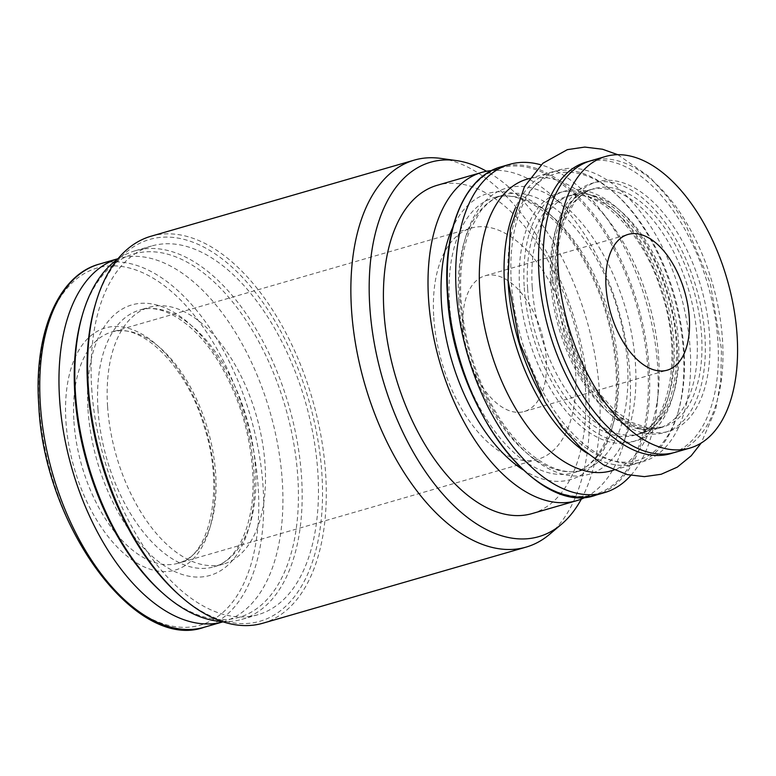 <?xml version="1.0" encoding="UTF-8"?>
<svg xmlns="http://www.w3.org/2000/svg" width="776" height="776" viewBox="0 0 776 776"><rect width="100%" height="100%" fill="white"/><g stroke="black" fill="none" stroke-linecap="round" stroke-linejoin="round"><path stroke-width="0.58" stroke-dasharray="3.88 2.91" d="M65.95 421.669A126.003 68.657 73.9 0 0 184.193 566.14A126.003 68.657 73.9 0 0 170.458 359.259A126.003 68.657 73.9 0 0 65.95 421.669M223.449 621.692L223.022 621.818A189.004 102.995 73.9 0 0 223.449 621.692A189.004 102.995 73.9 0 0 269.893 411.522A189.004 102.995 73.9 0 0 118.456 258.563A189.004 102.995 73.9 0 0 118.03 258.689L118.456 258.563M107.592 406.673A133.637 72.818 73.9 0 0 223.449 564.065A133.637 72.818 73.9 0 0 256.293 415.461A133.637 72.818 73.9 0 0 149.215 307.306A133.637 72.818 73.9 0 0 107.592 406.673M161.912 592.408A189.169 103.082 73.9 0 0 294.327 540.038A189.169 103.082 73.9 0 0 221.975 289.807A189.169 103.082 73.9 0 0 82.043 316.181M222.227 621.557A191.866 104.556 73.9 0 0 241.802 619.374A191.866 104.556 73.9 0 0 288.944 406.013A191.866 104.556 73.9 0 0 135.218 250.745A191.866 104.556 73.9 0 0 117.496 259.339M91.733 388.698A191.866 104.556 73.9 0 0 258.078 614.67A191.866 104.556 73.9 0 0 305.23 401.308A191.866 104.556 73.9 0 0 151.495 246.031A191.866 104.556 73.9 0 0 91.733 388.698M179.13 594.979A198.714 108.281 73.9 0 0 318.228 539.96A198.714 108.281 73.9 0 0 242.228 277.11A198.714 108.281 73.9 0 0 95.235 304.813M262.909 623.206A201.411 109.755 73.9 0 0 312.398 399.233A201.411 109.755 73.9 0 0 151.019 236.234M549.505 534.392A201.411 109.755 73.9 0 0 575.647 323.117A201.411 109.755 73.9 0 0 440.797 158.401M581.34 499.094A194.883 106.196 73.9 0 0 586.675 319.935A194.883 106.196 73.9 0 0 486.552 171.263M532.123 513.567A170.865 93.11 73.9 0 0 574.104 323.563A170.865 93.11 73.9 0 0 437.198 185.289M586.025 496.96A170.865 93.11 73.9 0 0 618.705 310.672A170.865 93.11 73.9 0 0 491.654 170.565M630.859 475.387A170.865 93.11 73.9 0 0 657.272 403.239A170.865 93.11 73.9 0 0 601.924 211.799A170.865 93.11 73.9 0 0 541.076 164.881M611.391 470.78A151.776 82.702 73.9 0 0 658.368 391.337A151.776 82.702 73.9 0 0 609.199 221.286A151.776 82.702 73.9 0 0 527.079 179.169M586.336 452.796A151.776 82.702 73.9 0 0 636.126 463.621A151.776 82.702 73.9 0 0 677.652 413.705A151.776 82.702 73.9 0 0 613.573 192.079A151.776 82.702 73.9 0 0 551.814 172.02A151.776 82.702 73.9 0 0 515.477 207.755M541.134 395.062A149.07 81.237 73.9 0 0 678.331 411.367A149.07 81.237 73.9 0 0 615.397 193.69A149.07 81.237 73.9 0 0 508.067 280.718M532.258 287.586A124.092 67.619 73.9 0 0 639.841 433.735A124.092 67.619 73.9 0 0 670.338 295.743A124.092 67.619 73.9 0 0 570.913 195.319A124.092 67.619 73.9 0 0 532.258 287.586M550.708 282.251A124.092 67.619 73.9 0 0 658.3 428.4A124.092 67.619 73.9 0 0 688.787 290.408A124.092 67.619 73.9 0 0 589.362 189.984A124.092 67.619 73.9 0 0 550.708 282.251M675.207 452.321A151.776 82.702 73.9 0 0 712.504 283.55A151.776 82.702 73.9 0 0 590.895 160.719M433.784 317.539A120.27 65.543 73.9 0 0 538.059 459.188A120.27 65.543 73.9 0 0 567.615 325.445A120.27 65.543 73.9 0 0 471.245 228.105A120.27 65.543 73.9 0 0 433.784 317.539M463.029 328.316A70.635 38.49 73.9 0 0 524.275 411.503A70.635 38.49 73.9 0 0 541.629 332.952A70.635 38.49 73.9 0 0 485.029 275.79A70.635 38.49 73.9 0 0 463.029 328.316M39.188 406.226A185.842 101.268 73.9 0 0 213.594 619.306A185.842 101.268 73.9 0 0 193.321 314.164A185.842 101.268 73.9 0 0 39.188 406.226M204.224 627.25A189.004 102.995 73.9 0 0 250.667 417.081A189.004 102.995 73.9 0 0 99.231 264.121M87.989 409.573A140.796 76.727 73.9 0 0 220.112 571A140.796 76.727 73.9 0 0 204.757 339.82A140.796 76.727 73.9 0 0 87.989 409.573M97.98 409.456A133.637 72.818 73.9 0 0 213.846 566.839A133.637 72.818 73.9 0 0 246.681 418.235A133.637 72.818 73.9 0 0 139.602 310.09A133.637 72.818 73.9 0 0 97.98 409.456M522.82 469.664A148.914 81.141 73.9 0 0 615.32 412.754A148.914 81.141 73.9 0 0 561.368 226.146A148.914 81.141 73.9 0 0 452.767 227.387M449.498 304.124A143.182 78.027 73.9 0 0 573.639 472.749A143.182 78.027 73.9 0 0 608.82 313.533A143.182 78.027 73.9 0 0 494.099 197.647A143.182 78.027 73.9 0 0 449.498 304.124M458.723 301.457A143.182 78.027 73.9 0 0 582.863 470.081A143.182 78.027 73.9 0 0 618.045 310.856A143.182 78.027 73.9 0 0 503.323 194.98A143.182 78.027 73.9 0 0 458.723 301.457M459.964 298.876A148.914 81.141 73.9 0 0 599.702 469.606A148.914 81.141 73.9 0 0 583.465 225.108A148.914 81.141 73.9 0 0 459.964 298.876M447.587 294.317A169.915 92.587 73.9 0 0 607.036 489.132A169.915 92.587 73.9 0 0 588.509 210.15A169.915 92.587 73.9 0 0 447.587 294.317M595.939 495.117A170.865 93.11 73.9 0 0 637.92 305.113A170.865 93.11 73.9 0 0 501.015 166.83M519.648 289.011A129.815 70.742 73.9 0 0 641.48 437.858A129.815 70.742 73.9 0 0 627.318 224.71A129.815 70.742 73.9 0 0 519.648 289.011M527.641 288.924A124.092 67.619 73.9 0 0 635.234 435.064A124.092 67.619 73.9 0 0 665.721 297.072A124.092 67.619 73.9 0 0 566.296 196.648A124.092 67.619 73.9 0 0 527.641 288.924M524.266 287.683A129.815 70.742 73.9 0 0 646.088 436.529A129.815 70.742 73.9 0 0 631.936 223.372A129.815 70.742 73.9 0 0 524.266 287.683M511.326 282.91A151.776 82.702 73.9 0 0 653.751 456.928A151.776 82.702 73.9 0 0 637.203 207.735A151.776 82.702 73.9 0 0 511.326 282.91M672.889 452.932A151.776 82.702 73.9 0 0 707.896 284.879A151.776 82.702 73.9 0 0 588.606 161.447M551.949 279.68A129.815 70.742 73.9 0 0 673.772 428.527A129.815 70.742 73.9 0 0 659.61 215.369A129.815 70.742 73.9 0 0 551.949 279.68M555.325 280.922A124.092 67.619 73.9 0 0 662.908 427.062A124.092 67.619 73.9 0 0 693.404 289.07A124.092 67.619 73.9 0 0 593.98 188.646A124.092 67.619 73.9 0 0 555.325 280.922M556.557 278.341A129.815 70.742 73.9 0 0 678.379 427.188A129.815 70.742 73.9 0 0 664.227 214.03A129.815 70.742 73.9 0 0 556.557 278.341M73.943 421.581A120.27 65.543 73.9 0 0 178.218 563.231A120.27 65.543 73.9 0 0 207.774 429.487A120.27 65.543 73.9 0 0 111.404 332.147A120.27 65.543 73.9 0 0 73.943 421.581M223.449 564.065L213.846 566.839C237.068 561.446 255.43 524.372 252.821 474.505C250.774 436.5 240.492 400.852 221.965 367.582C197.56 323.893 162.165 302.242 139.602 310.09L149.215 307.306M241.802 619.374L258.078 614.67M135.218 250.745L151.495 246.031M573.639 472.749C599.547 466.502 618.947 426.363 616.192 373.237C614.02 332.739 603.059 294.773 583.319 259.32C557.294 212.779 519.377 189.092 494.099 197.647L503.323 194.98C494.525 197.482 486.717 203.176 479.907 212.071L469.761 230.55C462.302 249.562 459.402 272.648 461.06 299.827C464.019 338.714 474.922 374.983 493.779 408.632C519.794 455.037 557.624 478.617 582.863 470.081L573.639 472.749M609.199 221.286L601.924 211.799M658.368 391.337L657.272 403.239M613.787 470.081L636.126 463.621M529.475 178.48L551.814 172.02M615.397 193.69L613.573 192.079M678.331 411.367L677.652 413.705M635.234 435.064C666.982 429.303 683.918 360.345 662.141 294.201C643.721 229.851 595.047 185.289 566.296 196.648L570.913 195.319C599.654 183.951 648.329 228.522 666.759 292.862C688.535 359.016 671.599 427.964 639.841 433.735L635.234 435.064M617.812 154.705L649.531 176.86L668.369 197.938L685.111 223.313L710.244 283.036L721.486 349.161L720.768 380.57L715.705 409.243L701.184 443.048M553.045 280.631C551.61 257.011 554.122 236.99 560.582 220.549L569.322 204.612C575.2 196.968 581.874 192.089 589.362 189.984L593.98 188.646C586.491 190.75 579.808 195.63 573.939 203.283L565.2 219.22C558.739 235.652 556.227 255.682 557.663 279.292L570.117 338.792L582.116 366.553L597.016 390.677L613.806 409.621L631.257 422.241L647.97 427.974L662.908 427.062L658.3 428.4L643.352 429.303L626.649 423.58L609.199 410.95L592.398 392.006L577.499 367.892L565.51 340.121L553.045 280.631M538.059 459.188L178.218 563.231C208.851 557.74 225.379 490.907 204.233 426.713C186.356 364.264 139.098 321.128 111.404 332.147L471.245 228.105M524.275 411.503L667.282 370.152M485.029 275.79L628.046 234.439"/><path stroke-width="1.16" d="M99.231 264.121L118.03 258.689A189.004 102.995 73.9 0 0 59.587 399.106A189.004 102.995 73.9 0 0 223.022 621.818L204.224 627.25C136.101 651.908 44.028 526.196 38.8 405.741C33.504 334.029 57.957 275.218 99.231 264.121A189.004 102.995 73.9 0 0 40.362 404.665A189.004 102.995 73.9 0 0 204.224 627.25M117.496 259.339A191.866 104.556 73.9 0 0 82.731 313.844L82.043 316.181A189.169 103.082 73.9 0 0 74.865 394.625A189.169 103.082 73.9 0 0 161.912 592.408L163.736 594.018A191.866 104.556 73.9 0 0 222.227 621.557M82.731 313.844A191.866 104.556 73.9 0 0 75.456 393.413A191.866 104.556 73.9 0 0 163.736 594.018M486.552 171.263A194.883 106.196 73.9 0 0 456.201 160.554L440.797 158.401A201.411 109.755 73.9 0 0 414.268 160.118L151.019 236.234A201.411 109.755 73.9 0 0 95.923 302.475L95.235 304.813A198.714 108.281 73.9 0 0 87.698 387.214A198.714 108.281 73.9 0 0 179.13 594.979L180.963 596.589A201.411 109.755 73.9 0 0 262.909 623.206L526.157 547.09A201.411 109.755 73.9 0 0 549.505 534.392L561.387 524.353A194.883 106.196 73.9 0 0 581.34 499.094M95.923 302.475A201.411 109.755 73.9 0 0 88.28 386.002A201.411 109.755 73.9 0 0 180.963 596.589M414.268 160.118A201.411 109.755 73.9 0 0 351.528 309.886A201.411 109.755 73.9 0 0 526.157 547.09M456.201 160.554A194.883 106.196 73.9 0 0 369.822 307.121A194.883 106.196 73.9 0 0 443.018 494.331A194.883 106.196 73.9 0 0 561.387 524.353M491.654 170.565A170.865 93.11 73.9 0 0 481.799 172.388L437.198 185.289A170.865 93.11 73.9 0 0 383.975 312.34A170.865 93.11 73.9 0 0 532.123 513.567L576.713 500.675A170.865 93.11 73.9 0 0 586.025 496.96M481.799 172.388A170.865 93.11 73.9 0 0 428.575 299.449A170.865 93.11 73.9 0 0 576.713 500.675M541.076 164.881A170.865 93.11 73.9 0 0 509.473 164.386A170.865 93.11 73.9 0 0 456.249 291.446A170.865 93.11 73.9 0 0 604.397 492.673A170.865 93.11 73.9 0 0 630.859 475.387M529.475 178.48L527.079 179.169A151.776 82.702 73.9 0 0 479.801 292.028A151.776 82.702 73.9 0 0 611.391 470.78L613.787 470.081M515.477 207.755A151.776 82.702 73.9 0 0 504.545 284.879A151.776 82.702 73.9 0 0 586.336 452.796M508.067 280.718A149.07 81.237 73.9 0 0 508.309 284.831A149.07 81.237 73.9 0 0 541.134 395.062M605.503 156.5L590.895 160.719A151.776 82.702 73.9 0 0 543.627 273.579A151.776 82.702 73.9 0 0 675.207 452.321L689.825 448.101A151.776 82.702 73.9 0 0 727.112 279.321A151.776 82.702 73.9 0 0 605.503 156.5A151.776 82.702 73.9 0 0 558.235 269.35A151.776 82.702 73.9 0 0 689.825 448.101M689.292 317.626A70.635 38.49 -106.1 0 1 667.282 370.152A70.635 38.49 -106.1 0 1 606.037 286.965A70.635 38.49 -106.1 0 1 628.046 234.439A70.635 38.49 -106.1 0 1 689.292 317.626M452.767 227.387A148.914 81.141 73.9 0 0 441.515 304.211A148.914 81.141 73.9 0 0 522.82 469.664M447.8 293.891A170.865 93.11 73.9 0 0 595.939 495.117C536.449 517.543 451.933 403.714 447.403 294.152C442.553 228.978 464.969 176.278 501.015 166.83A170.865 93.11 73.9 0 0 447.8 293.891M588.606 161.447A151.776 82.702 73.9 0 0 539.01 274.908A151.776 82.702 73.9 0 0 672.889 452.932M595.939 495.117L604.397 492.673M501.015 166.83L509.473 164.386M701.184 443.048L691.222 455.764L677.273 467.152L661.162 474.272L644.4 476.639L627.221 474.602L603.34 464.814L580.758 447.878L561.853 427.091L544.995 401.968L519.532 342.594L508.028 280.049L510.346 228.881L524.528 186.512L542.928 163.222L567.363 149.642L584.735 147.081L602.564 149.254L617.812 154.705"/></g></svg>

